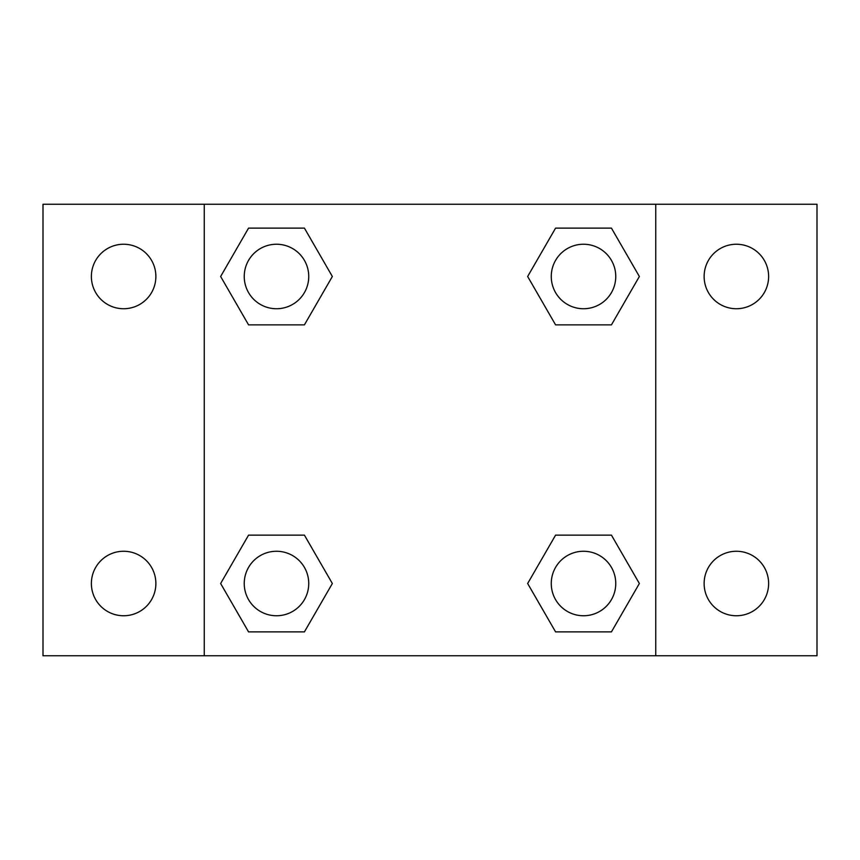 <?xml version="1.0" encoding="UTF-8"?>
<svg xmlns="http://www.w3.org/2000/svg" width="860" height="860" viewBox="0 0 860 860"><rect width="100%" height="100%" fill="white"/><g stroke="black" fill="none" stroke-linecap="round" stroke-linejoin="round"><path stroke-width="1.29" d="M43 204.25L817 204.25L817 655.75L43 655.75L43 204.25M736.375 244.24A32.25 32.25 0 0 1 768.625 276.49A32.25 32.25 0 0 1 736.375 308.74A32.25 32.25 0 0 1 704.125 276.49A32.25 32.25 0 0 1 736.375 244.24M736.375 551.26A32.25 32.25 0 0 1 768.625 583.51A32.25 32.25 0 0 1 736.375 615.76A32.25 32.25 0 0 1 704.125 583.51A32.25 32.25 0 0 1 736.375 551.26M123.625 551.26A32.25 32.25 0 0 1 155.875 583.51A32.25 32.25 0 0 1 123.625 615.76A32.25 32.25 0 0 1 91.375 583.51A32.25 32.25 0 0 1 123.625 551.26M123.625 244.24A32.25 32.25 0 0 1 155.875 276.49A32.25 32.25 0 0 1 123.625 308.74A32.25 32.25 0 0 1 91.375 276.49A32.25 32.25 0 0 1 123.625 244.24M248.561 535.135L304.418 535.135L332.347 583.51L304.418 631.885L248.561 631.885L220.633 583.51L248.561 535.135L304.418 535.135L248.561 535.135M555.582 228.115L611.438 228.115L639.367 276.49L611.438 324.865L555.582 324.865L527.653 276.49L555.582 228.115L611.438 228.115L555.582 228.115M204.25 655.75L204.25 204.25M655.75 204.25L655.75 655.75M248.561 228.115L304.418 228.115L332.347 276.49L304.418 324.865L248.561 324.865L220.633 276.49L248.561 228.115L304.418 228.115L248.561 228.115M555.582 535.135L611.438 535.135L639.367 583.51L611.438 631.885L555.582 631.885L527.653 583.51L555.582 535.135L611.438 535.135L555.582 535.135M611.438 631.885L555.582 631.885L611.438 631.885M615.76 583.51A32.25 32.25 0 0 0 567.385 555.582A32.25 32.25 0 0 0 567.385 611.438A32.25 32.25 0 0 0 615.76 583.51M304.418 631.885L248.561 631.885L304.418 631.885M308.74 583.51A32.25 32.25 0 0 0 260.365 555.582A32.25 32.25 0 0 0 260.365 611.438A32.25 32.25 0 0 0 308.74 583.51M611.438 324.865L555.582 324.865L611.438 324.865M615.76 276.49A32.25 32.25 0 0 0 567.385 248.561A32.25 32.25 0 0 0 567.385 304.418A32.25 32.25 0 0 0 615.76 276.49M304.418 324.865L248.561 324.865L304.418 324.865M308.74 276.49A32.25 32.25 0 0 0 260.365 248.561A32.25 32.25 0 0 0 260.365 304.418A32.25 32.25 0 0 0 308.74 276.49"/></g></svg>
